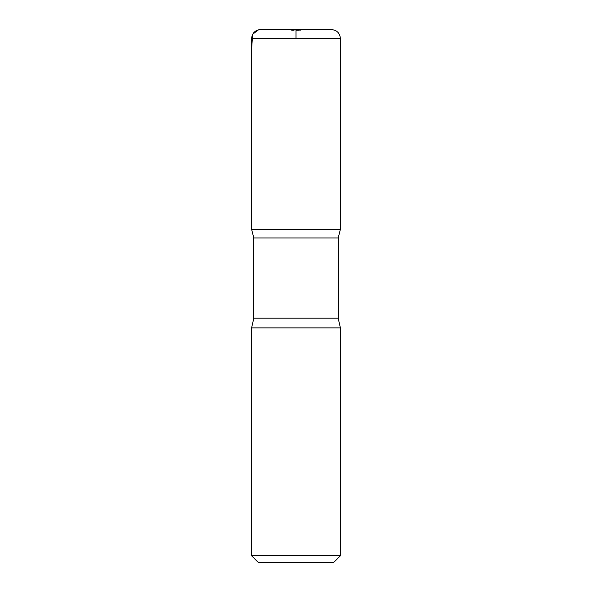 <?xml version="1.0" encoding="UTF-8"?>
<svg xmlns="http://www.w3.org/2000/svg" width="592" height="592" viewBox="0 0 592 592"><rect width="100%" height="100%" fill="white"/><g stroke="black" fill="none" stroke-linecap="round" stroke-linejoin="round"><path stroke-width="0.44" stroke-dasharray="2.96 2.22" d="M333.74 562.4L258.26 562.4M340.4 555.74L251.6 555.74M338.18 237.969L253.82 237.969M340.385 229.4L251.615 229.4L340.385 229.4M340.4 327.879L251.6 327.879M300.44 30.488L300.44 29.6L291.56 29.6L291.56 30.488L300.44 30.488L291.56 30.488M331.52 29.6L260.48 29.6M296 229.4L296 38.48M338.18 318.2L253.82 318.2M340.4 38.48L251.6 38.48"/><path stroke-width="0.89" d="M340.4 555.74L251.6 555.74L258.26 562.4L333.74 562.4L340.4 555.74L340.4 327.879L338.18 318.2L338.18 237.969L340.385 229.4L251.615 229.4L340.385 229.4L340.4 38.48C339.875 33.085 336.915 30.125 331.52 29.6L260.48 29.6C255.085 30.125 252.125 33.085 251.6 38.48L340.4 38.48M251.6 555.74L251.6 327.879L253.82 318.2L253.82 237.969L338.18 237.969M253.82 237.969L251.615 229.4L251.6 38.48M251.6 327.879L340.4 327.879M291.56 29.6L300.44 29.6M296 38.48L296 29.6L258.46 29.837L252.666 34.262L251.6 49.106L251.615 229.4L296 229.4M253.82 318.2L338.18 318.2"/></g></svg>
